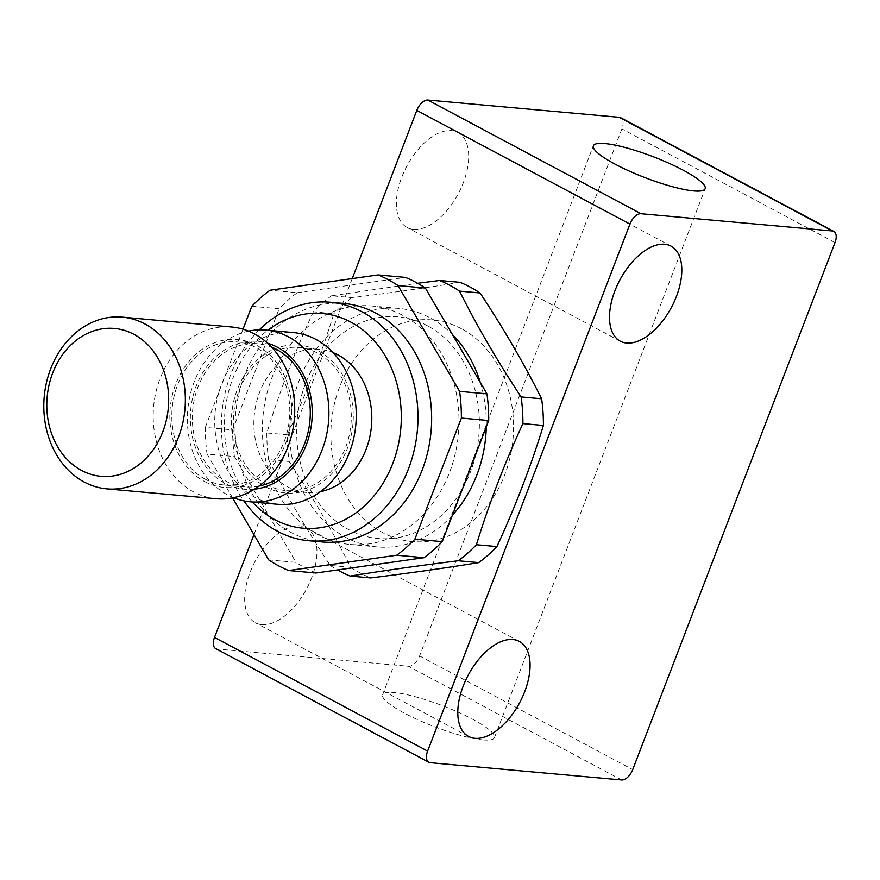 <?xml version="1.0" encoding="UTF-8"?>
<svg xmlns="http://www.w3.org/2000/svg" width="880" height="880" viewBox="0 0 880 880"><rect width="100%" height="100%" fill="white"/><g stroke="black" fill="none" stroke-linecap="round" stroke-linejoin="round"><path stroke-width="0.66" stroke-dasharray="4.4 3.3" d="M452.386 515.185A119.735 98.098 95.2 0 1 377.278 546.92A119.735 98.098 95.2 0 1 345.884 537.46A119.735 98.098 95.2 0 1 293.469 399.19A119.735 98.098 95.2 0 1 398.794 308.418A119.735 98.098 95.2 0 1 430.177 317.878A119.735 98.098 95.2 0 1 452.463 334.609M318.538 534.996A119.735 98.098 95.2 0 1 266.123 396.715A119.735 98.098 95.2 0 1 371.448 305.954A119.735 98.098 95.2 0 1 402.831 315.403A119.735 98.098 95.2 0 1 455.257 453.684A119.735 98.098 95.2 0 1 349.932 544.445A119.735 98.098 95.2 0 1 318.538 534.996M315.975 573.001A155.958 127.787 95.2 0 1 305.789 568.216A155.958 127.787 95.2 0 1 296.021 562.364L268.675 559.889M427.196 325.633A111.276 91.168 -84.8 0 0 305.503 383.647A111.276 91.168 -84.8 0 0 348.865 529.705A111.276 91.168 -84.8 0 0 470.558 471.68A111.276 91.168 -84.8 0 0 427.196 325.633M460.097 282.337C427.086 287.705 391.05 292.82 352.011 297.649L331.507 295.801L417.593 283.283M331.507 295.801A155.958 127.787 -84.8 0 0 313.324 311.839L333.839 313.687C321.354 354.332 305.855 394.702 287.342 434.808A155.958 127.787 -84.8 0 0 289.124 461.483C312.664 497.024 333.201 532.301 350.713 567.292L330.198 565.444C306.658 529.903 286.132 494.637 268.609 459.635L289.124 461.483M287.342 434.808L266.838 432.96C279.323 392.315 294.822 351.934 313.324 311.839M266.838 432.96A155.958 127.787 -84.8 0 0 268.609 459.635M330.198 565.444A155.958 127.787 -84.8 0 0 337.513 569.943M350.713 567.292A155.958 127.787 -84.8 0 0 360.481 573.144A155.958 127.787 -84.8 0 0 370.656 577.929M352.011 297.649A155.958 127.787 -84.8 0 0 333.839 313.687M461.384 328.713A111.276 91.168 -84.8 0 0 339.691 386.738A111.276 91.168 -84.8 0 0 383.042 532.785A111.276 91.168 -84.8 0 0 504.746 474.76A111.276 91.168 -84.8 0 0 461.384 328.713M320.54 491.634A71.841 58.861 95.2 0 1 306.383 492.437A71.841 58.861 95.2 0 1 287.54 486.761A71.841 58.861 95.2 0 1 256.091 403.799A71.841 58.861 95.2 0 1 319.286 349.338A71.841 58.861 95.2 0 1 333.08 352.66M267.036 484.913A71.841 58.861 95.2 0 1 235.587 401.94A71.841 58.861 95.2 0 1 298.782 347.49A71.841 58.861 95.2 0 1 317.614 353.155A71.841 58.861 95.2 0 1 349.063 436.128A71.841 58.861 95.2 0 1 285.868 490.578A71.841 58.861 95.2 0 1 267.036 484.913M259.017 486.079A71.841 58.861 95.2 0 1 244.849 486.882A71.841 58.861 95.2 0 1 226.017 481.206A71.841 58.861 95.2 0 1 194.568 398.244A71.841 58.861 95.2 0 1 257.763 343.783A71.841 58.861 95.2 0 1 271.546 347.105M205.513 479.358A71.841 58.861 95.2 0 1 174.053 396.396A71.841 58.861 95.2 0 1 237.248 341.935A71.841 58.861 95.2 0 1 256.08 347.611A71.841 58.861 95.2 0 1 287.54 430.573A71.841 58.861 95.2 0 1 224.345 485.034A71.841 58.861 95.2 0 1 205.513 479.358M413.567 229.394A53.878 29.183 118.1 0 0 460.977 188.298A53.878 29.183 118.1 0 0 457.886 132.451A53.878 29.183 118.1 0 0 451.495 130.581A53.878 29.183 118.1 0 0 404.096 171.677A53.878 29.183 118.1 0 0 407.176 227.524A53.878 29.183 118.1 0 0 413.567 229.394M261.844 624.657A53.878 29.183 118.1 0 0 309.243 583.55A53.878 29.183 118.1 0 0 306.163 527.703A53.878 29.183 118.1 0 0 299.772 525.844A53.878 29.183 118.1 0 0 252.373 566.94A53.878 29.183 118.1 0 0 255.453 622.787A53.878 29.183 118.1 0 0 261.844 624.657M482.944 739.893A59.862 11.231 21 0 0 494.428 737.671A59.862 11.231 21 0 0 458.491 712.349A59.862 11.231 21 0 0 394.141 692.527A59.862 11.231 21 0 0 382.646 694.76A59.862 11.231 21 0 0 418.594 720.082A59.862 11.231 21 0 0 482.944 739.893M216.216 498.729A86.207 70.631 95.2 0 1 193.611 491.92A86.207 70.631 95.2 0 1 155.87 392.359A86.207 70.631 95.2 0 1 231.704 327.008M204.666 481.558A74.239 60.819 -84.8 0 0 285.857 442.849A74.239 60.819 -84.8 0 0 256.927 345.411A74.239 60.819 -84.8 0 0 175.736 384.12A74.239 60.819 -84.8 0 0 204.666 481.558M254.441 489.192A74.239 60.819 95.2 0 1 225.17 483.406A74.239 60.819 95.2 0 1 194.205 391.941A74.239 60.819 95.2 0 1 267.608 343.233M248.567 331.122A86.207 70.631 -84.8 0 0 188.199 405.834A86.207 70.631 -84.8 0 0 227.799 495A86.207 70.631 -84.8 0 0 233.541 497.695M277.739 504.273A86.207 70.631 95.2 0 1 255.145 497.464A86.207 70.631 95.2 0 1 217.404 397.914A86.207 70.631 95.2 0 1 293.227 332.563M266.189 487.102A74.239 60.819 -84.8 0 0 347.38 448.393A74.239 60.819 -84.8 0 0 318.45 350.966A74.239 60.819 -84.8 0 0 237.27 389.675A74.239 60.819 -84.8 0 0 266.189 487.102M322.586 541.981A119.735 98.098 95.2 0 1 291.192 532.532A119.735 98.098 95.2 0 1 238.777 394.251A119.735 98.098 95.2 0 1 344.102 303.49M259.248 329.879A119.735 98.098 -84.8 0 0 243.837 500.841M252.329 501.985A107.756 88.297 95.2 0 1 267.817 330.264M215.699 648.604A11.968 6.49 118.1 0 0 217.118 649.022L408.54 666.281A11.968 6.49 118.1 0 0 414.612 663.509A11.968 6.49 118.1 0 0 419.595 655.919L621.896 128.909A11.968 6.49 118.1 0 0 622.875 120.967A11.968 6.49 118.1 0 0 620.697 117.733M352.242 278.597L253.968 534.622M480.293 382.426A119.735 98.098 95.2 0 1 486.288 426.866M251.801 306.284L279.147 308.759A155.958 127.787 95.2 0 1 297.319 292.71L269.973 290.246M234.432 456.555A155.958 127.787 95.2 0 1 232.65 429.869L205.304 427.405A155.958 127.787 -84.8 0 0 207.086 454.091L234.432 456.555L296.021 562.364M205.304 427.405L243.012 329.175M232.584 497.893L207.086 454.091M232.65 429.869L279.147 308.759M297.319 292.71L405.405 277.398M419.595 655.919L632.72 769.593M217.118 649.022L430.254 762.685M835.021 242.572L621.896 128.909M621.665 779.955L408.54 666.281M398.794 308.418L371.448 305.954M319.286 349.338L298.782 347.49M257.763 343.783L237.248 341.935M671.011 246.114L457.886 132.451M519.288 641.377L306.163 527.703M494.428 737.671L705.155 188.694M382.646 694.76L593.384 145.783M468.578 736.45L255.453 622.787M620.301 341.198L407.176 227.524M244.849 486.882L224.345 485.034M306.383 492.437L285.868 490.578M377.278 546.92L349.932 544.445"/><path stroke-width="1.32" d="M232.584 497.893L268.675 559.889A155.958 127.787 -84.8 0 0 278.443 565.741A155.958 127.787 -84.8 0 0 288.629 570.537L315.975 573.001L424.05 557.689L396.704 555.225A155.958 127.787 -84.8 0 0 414.887 539.176L442.233 541.651A155.958 127.787 95.2 0 1 424.05 557.689M405.405 277.398A155.958 127.787 95.2 0 1 415.58 282.183A155.958 127.787 95.2 0 1 425.359 288.046L398.013 285.571A155.958 127.787 -84.8 0 0 388.234 279.719A155.958 127.787 -84.8 0 0 378.059 274.934L405.405 277.398M470.272 287.122A155.958 127.787 -84.8 0 0 460.097 282.337L439.582 280.489A155.958 127.787 -84.8 0 1 449.768 285.274A155.958 127.787 -84.8 0 1 459.536 291.126C477.048 326.117 497.585 361.394 521.125 396.935L541.64 398.783C524.117 363.781 503.591 328.515 480.051 292.974A155.958 127.787 -84.8 0 0 470.272 287.122M417.593 283.283L439.582 280.489M337.513 569.943A155.958 127.787 -84.8 0 0 339.977 571.296A155.958 127.787 -84.8 0 0 350.152 576.081L370.656 577.929C409.706 573.1 445.731 567.996 478.742 562.617A155.958 127.787 -84.8 0 0 496.925 546.579C515.427 506.484 530.926 466.103 543.411 425.458A155.958 127.787 -84.8 0 0 541.64 398.783M333.08 352.66A71.841 58.861 95.2 0 1 338.118 355.003A71.841 58.861 95.2 0 1 371.096 429.484A71.841 58.861 95.2 0 1 320.54 491.634M271.546 347.105A71.841 58.861 95.2 0 1 276.595 349.459A71.841 58.861 95.2 0 1 309.562 423.929A71.841 58.861 95.2 0 1 259.017 486.079M664.631 244.244A53.878 29.183 -61.9 0 1 671.011 246.114A53.878 29.183 -61.9 0 1 674.102 301.961A53.878 29.183 -61.9 0 1 626.692 343.057A53.878 29.183 -61.9 0 1 620.301 341.198A53.878 29.183 -61.9 0 1 617.221 285.351A53.878 29.183 -61.9 0 1 664.631 244.244M512.897 639.507A53.878 29.183 -61.9 0 1 519.288 641.377A53.878 29.183 -61.9 0 1 522.368 697.224A53.878 29.183 -61.9 0 1 474.969 738.32A53.878 29.183 -61.9 0 1 468.578 736.45A53.878 29.183 -61.9 0 1 465.498 680.603A53.878 29.183 -61.9 0 1 512.897 639.507M604.868 143.561A59.862 11.231 -159 0 1 669.218 163.372A59.862 11.231 -159 0 1 705.155 188.694A59.862 11.231 -159 0 1 693.671 190.927A59.862 11.231 -159 0 1 629.321 171.105A59.862 11.231 -159 0 1 593.384 145.783A59.862 11.231 -159 0 1 604.868 143.561M81.609 470.459A74.239 60.819 95.2 0 1 52.679 373.021A74.239 60.819 95.2 0 1 133.87 334.312A74.239 60.819 95.2 0 1 162.8 431.75A74.239 60.819 95.2 0 1 81.609 470.459M144.925 323.95A86.207 70.631 -84.8 0 0 122.32 317.141A86.207 70.631 -84.8 0 0 46.486 382.492A86.207 70.631 -84.8 0 0 84.227 482.053A86.207 70.631 -84.8 0 0 106.832 488.862A86.207 70.631 -84.8 0 0 182.666 423.511A86.207 70.631 -84.8 0 0 144.925 323.95M122.32 317.141L231.704 327.008A86.207 70.631 95.2 0 1 254.309 333.817A86.207 70.631 95.2 0 1 292.05 433.378A86.207 70.631 95.2 0 1 216.216 498.729L106.832 488.862M267.608 343.233A74.239 60.819 95.2 0 1 277.431 347.259A74.239 60.819 95.2 0 1 311.08 427.141A74.239 60.819 95.2 0 1 254.441 489.192M233.541 497.695A86.207 70.631 -84.8 0 0 250.393 501.809A86.207 70.631 -84.8 0 0 326.227 436.458A86.207 70.631 -84.8 0 0 288.486 336.897A86.207 70.631 -84.8 0 0 265.881 330.088A86.207 70.631 -84.8 0 0 248.567 331.122M265.881 330.088L293.227 332.563A86.207 70.631 95.2 0 1 315.832 339.361A86.207 70.631 95.2 0 1 353.573 438.922A86.207 70.631 95.2 0 1 277.739 504.273L250.393 501.809M330.429 302.247L344.102 303.49A119.735 98.098 95.2 0 1 375.485 312.939A119.735 98.098 95.2 0 1 427.911 451.22A119.735 98.098 95.2 0 1 322.586 541.981L308.913 540.749A119.735 98.098 -84.8 0 0 414.238 449.988A119.735 98.098 -84.8 0 0 361.812 311.707A119.735 98.098 -84.8 0 0 330.429 302.247A119.735 98.098 -84.8 0 0 259.248 329.879M243.837 500.841A119.735 98.098 -84.8 0 0 277.519 531.3A119.735 98.098 -84.8 0 0 308.913 540.749M267.817 330.264A107.756 88.297 95.2 0 1 350.768 322.069A107.756 88.297 95.2 0 1 392.755 463.507A107.756 88.297 95.2 0 1 274.901 519.695A107.756 88.297 95.2 0 1 252.329 501.985M632.72 769.593A11.968 6.49 -61.9 0 1 627.737 777.172A11.968 6.49 -61.9 0 1 621.665 779.955L430.254 762.685A11.968 6.49 -61.9 0 1 428.835 762.267A11.968 6.49 -61.9 0 1 426.646 759.033A11.968 6.49 -61.9 0 1 427.625 751.091L629.926 224.081A11.968 6.49 -61.9 0 1 634.909 216.491A11.968 6.49 -61.9 0 1 640.981 213.719L832.403 230.978A11.968 6.49 -61.9 0 1 833.822 231.396A11.968 6.49 -61.9 0 1 836 234.63A11.968 6.49 -61.9 0 1 835.021 242.572L632.72 769.593M253.968 534.622L214.5 637.428A11.968 6.49 118.1 0 0 213.521 645.37A11.968 6.49 118.1 0 0 215.699 648.604L428.835 762.267M833.822 231.396L620.697 117.733A11.968 6.49 118.1 0 0 619.278 117.315L427.856 100.045A11.968 6.49 118.1 0 0 421.784 102.828A11.968 6.49 118.1 0 0 416.801 110.407L352.242 278.597M478.742 562.617L458.238 560.769A155.958 127.787 -84.8 0 0 476.41 544.731L496.925 546.579M543.411 425.458L522.907 423.61A155.958 127.787 -84.8 0 0 521.125 396.935M458.238 560.769C419.188 565.598 383.163 570.702 350.152 576.081M522.907 423.61C504.394 463.716 488.895 504.086 476.41 544.731M480.051 292.974L459.536 291.126M452.463 334.609A119.735 98.098 95.2 0 1 480.293 382.426M486.288 426.866A119.735 98.098 95.2 0 1 452.386 515.185M486.948 393.844A155.958 127.787 95.2 0 1 488.719 420.53L461.373 418.066A155.958 127.787 -84.8 0 0 459.602 391.38L486.948 393.844L425.359 288.046M378.059 274.934L269.973 290.246A155.958 127.787 -84.8 0 0 251.801 306.284L243.012 329.175M461.373 418.066L414.887 539.176M398.013 285.571L459.602 391.38M396.704 555.225L288.629 570.537M488.719 420.53L442.233 541.651M416.801 110.407L629.926 224.081M619.278 117.315L832.403 230.978M640.981 213.719L427.856 100.045M427.625 751.091L214.5 637.428"/></g></svg>
